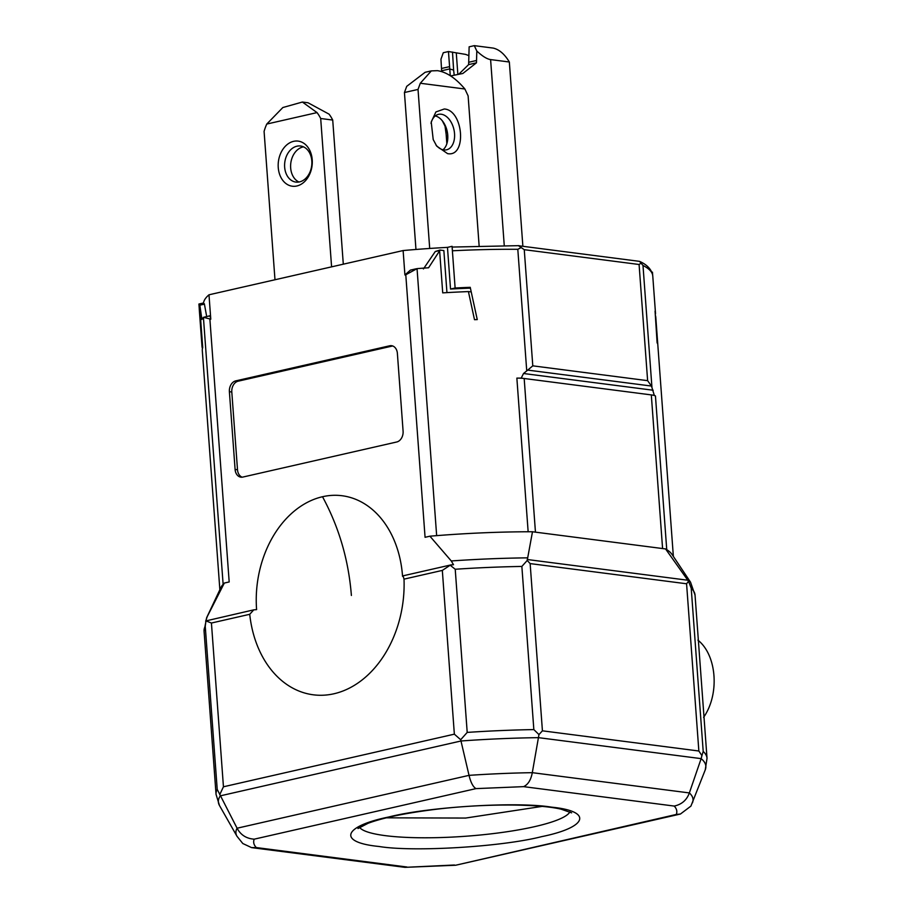 <?xml version="1.0" encoding="UTF-8"?>
<svg xmlns="http://www.w3.org/2000/svg" width="913" height="913" viewBox="0 0 913 913"><rect width="100%" height="100%" fill="white"/><g stroke="black" fill="none" stroke-linecap="round" stroke-linejoin="round"><path stroke-width="1.37" d="M343.299 264.188L332.72 120.06A42.443 31.635 -82.6 0 0 329.057 114.148L308.035 102.77L302.386 102.039L317.039 112.596A42.443 31.635 97.4 0 1 320.691 118.507L331.59 266.847M278.248 167.524A22.734 16.948 97.4 0 1 302.306 142.394A22.734 16.948 97.4 0 1 305.147 181.048A22.734 16.948 97.4 0 1 278.248 167.524M317.039 112.596L266.767 124.054L282.847 107.529L302.386 102.039M274.984 279.755L264.085 131.404A42.443 31.635 97.4 0 1 266.767 124.054M386.347 817.831L465.607 818.059L541.991 806.407M378.986 846.477C337.331 842.425 342.74 826.311 388.904 816.964C428.471 806.772 517.283 801.409 551.509 807.149C593.165 811.201 587.744 827.315 541.592 836.662C502.024 846.853 413.201 852.217 378.986 846.477M676.293 814.453L680.425 814.031L690.924 806.099L705.258 769.842A244.387 43.071 -4.2 0 0 701.138 758.635L689.361 792.929C686.77 800.096 681.714 804.479 674.205 806.065C676.738 808.724 677.435 811.52 676.293 814.453L455.655 865.239L404.973 867.35L454.491 865.01M680.425 814.031L455.655 865.239M474.304 45.65L493.237 48.092C499.263 49.507 504.627 54.141 509.34 62.004L490.601 59.585C487.017 59.094 482.418 56.241 476.814 51.037L474.304 45.65L469.134 46.825L468.7 62.278L476.54 60.486L476.46 62.814L462.834 73.485L450.611 75.939M460.688 739.735L467.205 732.409L455.222 569.256L450.189 565.227L442.326 570.408L454.354 734.166L460.688 739.735L469.031 775.354L237.083 828.217A229.163 40.389 -4.2 0 0 236.958 836.251L242.801 843.521L251.577 847.618L404.973 867.35M251.577 847.618L256.291 847.561L406.913 866.996M692.465 802.801A229.163 40.389 -4.2 0 0 689.361 792.929L532.302 772.672A229.163 40.389 -4.2 0 0 469.031 775.354C470.8 782.601 473.128 787.017 476.004 788.615L523.571 786.641C528.011 784.655 530.921 779.999 532.302 772.672L538.967 734.577L542.425 730.822L530.145 563.595L527.212 560.468L521.859 566.437L533.843 729.59L538.967 734.577M441.675 71.613L440.956 59.208L443.284 52.726L448.466 51.539L465.607 54.392L468.883 55.636M431.335 70.883L425.127 72.298L406.719 86.347L404.436 92.521L418.028 89.428L420.3 83.254L431.335 70.894L437.43 70.666C446.514 72.013 455.667 78.119 464.888 89.006L468.118 95.888L479.142 246.019M435.261 115.928A18.192 11.686 -102.8 0 1 443.09 121.806A18.192 11.686 -102.8 0 1 447.484 141.093A18.192 11.686 -102.8 0 1 442.976 149.789M435.923 144.927A18.192 11.686 77.2 0 0 443.832 149.937A18.192 11.686 77.2 0 0 446.56 149.812A18.192 11.686 77.2 0 0 454.309 131.552A18.192 11.686 77.2 0 0 441.207 114.228A18.192 11.686 77.2 0 0 438.48 114.353A18.192 11.686 77.2 0 0 431.004 123.369M236.958 836.251L219.485 805.517L216.039 794.321A246.156 43.379 -4.2 0 1 217.214 789.391L237.083 828.217C240.678 834.961 246.384 838.613 254.202 839.173L476.004 788.615M703.581 717.356C719.798 694.314 716.922 655.135 697.909 640.139M522.864 246.133L509.34 62.004M420.3 83.254L464.888 89.006M433.207 139.552L436.711 146.091L447.553 153.624C467.045 157.504 463.564 110.108 444.277 108.989L435.912 111.945L431.21 121.977L433.207 139.552M415.963 249.466L404.436 92.521M429.703 248.462L418.028 89.428M447.233 142.325L445.042 126.154L442.337 120.813M701.926 755.599L703.204 751.445L691.221 588.28L688.539 581.284L686.576 583.772L698.856 751.011L701.926 755.599L701.138 758.635L538.556 737.658A244.387 43.071 -4.2 0 0 460.974 740.991L220.295 795.851A244.387 43.071 -4.2 0 0 219.485 805.517M698.856 751.011L542.425 730.822M703.204 751.445A246.156 43.379 -4.2 0 1 707.027 758.269L695.044 595.116A246.156 43.379 -4.2 0 0 691.221 588.28M476.814 51.037L476.54 60.486M468.7 62.278L468.631 64.606L458.668 74.33M450.269 75.722L448.466 51.539M441.504 68.475L449.344 66.695M219.725 794.652L223.445 786.789L211.428 623.031L205.973 620.897L205.242 626.238L217.214 789.391M530.145 563.595L686.576 583.772M662.587 548.553L532.484 531.765A227.36 40.069 175.8 0 0 528.148 531.765L516.861 378.119A18.796 3.31 -4.2 0 1 524.176 378.496L521.209 378.119L523.514 373.508L527.714 370.096L651.494 386.062L654.279 395.283L651.311 394.907L662.587 548.553L665.554 548.93L688.539 581.284M454.206 75.151L453.613 70.027L449.47 68.966L441.641 70.758M453.613 70.027L452.494 52.064M429.909 536.193L425.07 537.301L405.783 274.756L417.047 268.65L436.654 535.646A227.36 40.069 -4.2 0 0 429.909 536.193L451.273 560.959L453.51 564.736A245.529 43.265 175.8 0 0 450.908 564.919L403.078 575.818L404.014 579.139A103.386 77.069 97.4 0 1 333.998 693.754A103.386 77.069 97.4 0 1 249.728 614.301L253.768 609.85L205.973 620.897M527.212 560.468L532.484 531.765M654.279 395.283A227.36 40.069 -4.2 0 1 655.454 396.002L666.741 549.649A227.36 40.069 175.8 0 0 665.554 548.93M205.939 620.76A245.529 43.265 175.8 0 0 205.653 621.228L207.251 616.583L224.336 583.053A227.36 40.069 175.8 0 0 223.126 584.309A227.36 40.069 175.8 0 0 220.832 587.664L206.635 617.724A243.805 42.968 -4.2 0 1 207.251 616.583M450.908 564.919L450.189 565.227M392.75 345.981A9.392 7.007 -82.6 0 0 392.099 346.095L389.691 345.787A9.392 7.007 97.4 0 1 391.574 345.696A9.392 7.007 97.4 0 1 397.383 353.411L403.09 431.153A9.392 7.007 97.4 0 1 396.756 441.983L242.801 477.077A9.392 7.007 97.4 0 1 240.918 477.168A9.392 7.007 97.4 0 1 235.098 469.442L229.391 391.7A9.392 7.007 97.4 0 1 235.737 380.881L389.691 345.787M235.737 380.881L238.145 381.189L392.099 346.095M238.145 381.189A9.392 7.007 -82.6 0 0 231.799 392.008L237.506 469.761A9.392 7.007 -82.6 0 0 242.139 477.179M516.861 378.119A227.36 40.069 -4.2 0 1 521.209 378.119M639.522 261.358L642.992 265.455A227.36 40.069 -4.2 0 1 652.761 275.92L652.51 274.231C650.832 268.696 646.507 264.405 639.522 261.358L518.516 245.734L524.256 249.683L532.793 365.839L527.714 370.096M521.22 247.56L517.808 249.306L526.733 370.838M532.793 365.839L647.625 380.664L651.494 386.062M641.234 263.047L639.089 264.496L647.625 380.664M655.454 396.002A18.796 3.31 175.8 0 0 651.311 394.907L524.176 378.496L535.452 532.153M666.741 549.649A227.36 40.069 -4.2 0 1 672.094 554.522L690.536 582.186L695.044 595.116M202.56 345.559L201.978 345.696A227.36 40.069 175.8 0 0 202.001 346.426A227.36 40.069 175.8 0 0 202.412 348.367M201.978 345.696L198.92 304.029A227.36 40.069 175.8 0 0 198.92 304.04L199.251 308.503A227.36 40.069 -4.2 0 0 199.262 309.222L202.001 346.426M206.68 316.537L204.352 303.767L199.97 304.771A12.131 7.795 77.2 0 0 199.844 305.182L201.899 319.436A227.36 40.069 175.8 0 1 203.416 317.416L223.126 584.309M199.65 305.844L202.709 347.568A227.36 40.069 -4.2 0 0 202.298 350.592L219.862 589.718M198.92 304.029L203.519 302.979L203.588 303.938M208.894 316.16C209.602 315.259 210.241 316.263 210.777 319.196L203.519 317.313L209.225 315.966M209.91 319.402L229.186 581.946L224.336 583.053M403.078 575.818L402.553 576.354A97.702 72.835 97.4 0 0 322.506 496.729A97.702 72.835 97.4 0 0 256.599 609.622L253.768 609.85M436.654 535.646A227.36 40.069 -4.2 0 1 528.148 531.765M415.94 268.844L417.629 268.582A227.36 40.069 175.8 0 1 428.574 267.771L439.838 250.482A12.131 7.795 -102.8 0 1 439.975 250.059L435.273 251.52L439.838 250.482M203.519 302.979A222.806 39.27 -4.2 0 1 208.986 294.796L403.124 250.55L404.916 274.95L410.451 270.088L415.598 268.924M423.415 268.947L435.273 251.52M439.975 250.059L443.855 250.561L446.948 292.616M471.211 291.932L468.415 291.578A227.36 40.069 175.8 0 0 442.714 292.868L439.655 251.132M455.119 287.994L450.531 289.044L447.473 247.377L452.061 246.327L455.119 287.994A227.36 40.069 -4.2 0 1 470.218 287.321L477.259 319.596A227.36 40.069 175.8 0 0 474.498 319.687L468.415 291.578M470.389 288.131A222.806 39.27 175.8 0 0 450.531 289.044M517.808 249.306A227.36 40.069 -4.2 0 0 452.426 250.79L452.095 246.327A227.36 40.069 175.8 0 0 452.061 246.327M655.26 313.901L655.511 313.844A227.36 40.069 175.8 0 0 655.488 313.113A227.36 40.069 175.8 0 0 655.078 311.173L657.109 342.797A227.36 40.069 -4.2 0 1 657.326 343.277L655.5 315.715A227.36 40.069 -4.2 0 1 655.796 317.29L673.36 556.416M651.893 272.302L652.453 272.177L652.658 275.007M208.986 294.796L210.777 319.196M403.124 250.55A222.806 39.27 -4.2 0 1 447.473 247.377M332.72 120.06L320.691 118.507M298.973 182.018A18.192 13.558 97.4 0 1 290.665 167.924A18.192 13.558 97.4 0 1 303.515 146.856M284.651 167.147A18.192 13.558 -82.6 0 0 295.915 182.086A18.192 13.558 -82.6 0 0 311.687 165.778A18.192 13.558 -82.6 0 0 300.56 146.012A18.192 13.558 -82.6 0 0 284.651 167.147M569.906 811.885A106.102 18.694 -4.2 0 1 497.288 833.09A106.102 18.694 -4.2 0 1 385.32 835.646A106.102 18.694 -4.2 0 1 359.528 827.338M256.291 847.561C253.757 844.902 253.061 842.106 254.202 839.173M523.571 786.641L674.205 806.065M504.261 245.608L490.601 59.585M468.631 64.606L476.46 62.814M454.354 734.166L223.445 786.789M467.205 732.409A246.156 43.379 -4.2 0 1 533.843 729.59M653.16 390.239L523.514 373.508M456.295 53.182L457.858 74.478M216.039 794.321L204.067 631.168A246.156 43.379 -4.2 0 1 205.242 626.238M404.014 579.139L442.326 570.408M211.428 623.031L249.728 614.301M455.222 569.256A246.156 43.379 -4.2 0 1 521.859 566.437M688.025 580.257L527.2 559.509M686.896 578.443A243.805 42.968 -4.2 0 1 690.536 582.186M451.273 560.959A243.805 42.968 -4.2 0 1 527.315 557.854M642.992 265.455L651.916 386.998M204.409 304.143L199.844 305.182M322.506 496.729C338.974 527.132 348.595 560.046 351.391 595.459M237.506 469.761L235.098 469.442M231.799 392.008L229.391 391.7M405.783 274.756L404.916 274.95M524.256 249.683L639.089 264.496M357.987 828.536L368.053 823.298C382.033 818.082 402.77 813.654 430.251 810.025C478.446 803.588 536.947 803.44 561.13 809.192L571.606 812.844M707.027 758.269L705.258 769.842M446.845 143.752L445.681 127.934M206.635 617.724L204.067 631.168M652.761 275.92L655.488 313.113M199.262 309.222L199.239 308.058M519.063 245.654L452.152 247.058"/></g></svg>
